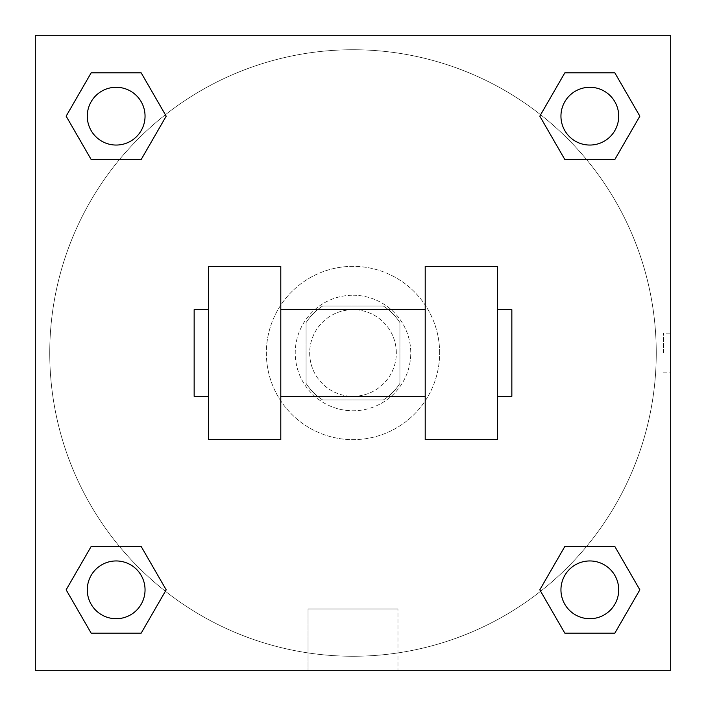<?xml version="1.0" encoding="UTF-8"?>
<svg xmlns="http://www.w3.org/2000/svg" width="706" height="706" viewBox="0 0 706 706"><rect width="100%" height="100%" fill="white"/><g stroke="black" fill="none" stroke-linecap="round" stroke-linejoin="round"><path stroke-width="0.53" stroke-dasharray="3.53 2.65" d="M396.322 353A43.322 43.322 0 0 0 331.335 315.485A43.322 43.322 0 0 0 331.335 390.515A43.322 43.322 0 0 0 396.322 353A43.322 43.322 0 0 0 331.335 315.485A43.322 43.322 0 0 0 331.335 390.515A43.322 43.322 0 0 0 396.322 353M383.393 399.931L322.607 399.931A55.915 55.915 0 0 1 306.069 383.393L306.069 322.607A55.915 55.915 0 0 1 322.607 306.069L383.393 306.069A55.915 55.915 0 0 1 399.931 322.607L399.931 383.393A55.915 55.915 0 0 1 383.393 399.931L322.607 399.931A55.915 55.915 0 0 1 306.069 383.393L306.069 322.607A55.915 55.915 0 0 1 322.607 306.069L383.393 306.069A55.915 55.915 0 0 1 399.931 322.607L399.931 383.393A55.915 55.915 0 0 1 383.393 399.931M353 295.24A57.76 57.76 0 0 1 403.029 381.884A57.76 57.76 0 0 1 302.971 381.884A57.76 57.76 0 0 1 353 295.24A57.76 57.76 0 0 0 295.24 353A57.76 57.76 0 0 0 353 410.76A57.76 57.76 0 0 0 410.76 353A57.76 57.76 0 0 0 353 295.24M439.644 353A86.644 86.644 0 0 0 309.678 277.961A86.644 86.644 0 0 0 309.678 428.039A86.644 86.644 0 0 0 439.644 353A86.644 86.644 0 0 0 309.678 277.961A86.644 86.644 0 0 0 309.678 428.039A86.644 86.644 0 0 0 439.644 353M119.499 159.494L91.153 159.494L119.499 159.494L91.153 159.494L66.143 116.172L91.153 72.85L141.182 72.85L166.192 116.172L141.182 159.494L166.192 116.172L141.182 159.494L166.192 116.172L141.182 72.85L166.192 116.172M141.182 546.506L166.192 589.828L141.182 546.506L166.192 589.828L141.182 546.506L166.192 589.828L141.182 633.15L91.153 633.15L66.143 589.828L91.153 546.506L119.499 546.506M35.3 670.7L35.3 35.3L670.7 35.3L670.7 670.7L35.3 670.7L35.3 35.3L670.7 35.3L670.7 670.7L35.3 670.7L35.3 35.3L670.7 35.3L670.7 670.7L35.3 670.7L35.3 35.3L670.7 35.3L670.7 670.7L35.3 670.7M564.818 159.494L539.808 116.172L564.818 159.494L539.808 116.172L564.818 159.494L539.808 116.172L564.818 72.85L614.847 72.85L639.857 116.172L614.847 159.494L586.501 159.494M539.808 589.828L564.818 546.506L539.808 589.828L564.818 546.506L539.808 589.828L564.818 633.15L539.808 589.828L564.818 633.15L539.808 589.828L564.818 633.15L614.847 633.15L564.818 633.15L614.847 633.15L639.857 589.828L614.847 633.15M586.501 546.506L614.847 546.506L586.501 546.506L614.847 546.506L639.857 589.828M372.856 35.3L333.144 35.3L372.856 35.309M656.262 353A303.262 303.262 0 0 0 201.369 90.368A303.262 303.262 0 0 0 201.369 615.632A303.262 303.262 0 0 0 656.262 353A303.262 303.262 0 0 0 201.369 90.368A303.262 303.262 0 0 0 201.369 615.632A303.262 303.262 0 0 0 656.262 353M145.048 589.828A28.884 28.884 0 0 0 101.726 564.818A28.884 28.884 0 0 0 101.726 614.847A28.884 28.884 0 0 0 145.048 589.828A28.884 28.884 0 0 0 101.726 564.818A28.884 28.884 0 0 0 101.726 614.847A28.884 28.884 0 0 0 145.048 589.828A28.884 28.884 0 0 0 101.726 564.818A28.884 28.884 0 0 0 101.726 614.847A28.884 28.884 0 0 0 145.048 589.828A28.884 28.884 0 0 0 101.726 564.818A28.884 28.884 0 0 0 101.726 614.847A28.884 28.884 0 0 0 145.048 589.828A28.884 28.884 0 0 0 101.726 564.818A28.884 28.884 0 0 0 101.726 614.847A28.884 28.884 0 0 0 145.048 589.828M145.048 116.172A28.884 28.884 0 0 0 101.726 91.153A28.884 28.884 0 0 0 101.726 141.182A28.884 28.884 0 0 0 145.048 116.172A28.884 28.884 0 0 0 101.726 91.153A28.884 28.884 0 0 0 101.726 141.182A28.884 28.884 0 0 0 145.048 116.172A28.884 28.884 0 0 0 101.726 91.153A28.884 28.884 0 0 0 101.726 141.182A28.884 28.884 0 0 0 145.048 116.172A28.884 28.884 0 0 0 101.726 91.153A28.884 28.884 0 0 0 101.726 141.182A28.884 28.884 0 0 0 145.048 116.172A28.884 28.884 0 0 0 101.726 91.153A28.884 28.884 0 0 0 101.726 141.182A28.884 28.884 0 0 0 145.048 116.172M618.712 116.172A28.884 28.884 0 0 0 575.39 91.153A28.884 28.884 0 0 0 575.39 141.182A28.884 28.884 0 0 0 618.712 116.172A28.884 28.884 0 0 0 575.39 91.153A28.884 28.884 0 0 0 575.39 141.182A28.884 28.884 0 0 0 618.712 116.172A28.884 28.884 0 0 0 575.39 91.153A28.884 28.884 0 0 0 575.39 141.182A28.884 28.884 0 0 0 618.712 116.172A28.884 28.884 0 0 0 575.39 91.153A28.884 28.884 0 0 0 575.39 141.182A28.884 28.884 0 0 0 618.712 116.172A28.884 28.884 0 0 0 575.39 91.153A28.884 28.884 0 0 0 575.39 141.182A28.884 28.884 0 0 0 618.712 116.172M560.952 589.828A28.884 28.884 0 0 1 604.274 564.818A28.884 28.884 0 0 1 604.274 614.847A28.884 28.884 0 0 1 560.952 589.828A28.884 28.884 0 0 1 604.274 564.818A28.884 28.884 0 0 1 604.274 614.847A28.884 28.884 0 0 1 560.952 589.828M397.963 670.7L308.037 670.7L397.963 670.7L308.037 670.7L397.963 670.7L397.963 609.004L308.037 609.004L397.963 609.004L397.963 670.7M35.3 353L35.3 333.144L35.309 353M670.7 353L670.7 333.144L670.7 353M663.419 353L663.419 333.144L663.419 353M618.712 589.828A28.884 28.884 0 0 0 575.39 564.818A28.884 28.884 0 0 0 575.39 614.847A28.884 28.884 0 0 0 618.712 589.828A28.884 28.884 0 0 0 575.39 564.818A28.884 28.884 0 0 0 575.39 614.847A28.884 28.884 0 0 0 618.712 589.828A28.884 28.884 0 0 0 575.39 564.818A28.884 28.884 0 0 0 575.39 614.847A28.884 28.884 0 0 0 618.712 589.828M166.192 589.828L141.182 633.15L166.192 589.828L141.182 633.15L91.153 633.15L66.143 589.828L91.153 546.506M141.182 633.15L91.153 633.15L66.143 589.828M539.808 116.172L564.818 72.85L539.808 116.172L564.818 72.85L614.847 72.85L639.857 116.172L614.847 159.494M564.818 72.85L614.847 72.85L639.857 116.172M66.143 116.172L91.153 159.494L66.143 116.172L91.153 159.494L66.143 116.172L91.153 72.85L141.182 72.85L91.153 72.85L66.143 116.172L91.153 72.85M670.691 333.144L670.691 372.856L670.7 333.144L663.419 333.144M308.037 609.004L397.963 609.004L308.037 609.004L308.037 670.7L308.037 609.004M35.3 372.856L35.309 333.144L35.3 372.856M208.588 266.356L280.794 266.356L280.794 439.644L208.588 439.644L208.588 266.356M425.206 266.356L425.206 439.644L497.412 439.644L497.412 266.356L425.206 266.356M425.206 353L425.206 309.678L425.206 353M280.794 353L280.794 309.678L280.794 353M497.412 353L497.412 309.678L497.412 353M511.85 309.678L511.85 396.322M208.588 353L208.588 396.322L208.588 353M194.15 396.322L194.15 309.678M663.419 372.856L670.691 372.856"/><path stroke-width="1.06" d="M166.192 116.172L141.182 159.494L91.153 159.494L66.143 116.172L91.153 72.85L141.182 72.85L166.192 116.172L141.182 159.494L119.499 159.494M119.499 546.506L141.182 546.506L166.192 589.828L141.182 633.15L91.153 633.15L66.143 589.828L91.153 546.506L141.182 546.506M586.501 159.494L564.818 159.494L539.808 116.172L564.818 72.85L614.847 72.85L639.857 116.172L614.847 159.494L564.818 159.494M539.808 589.828L564.818 546.506L614.847 546.506L639.857 589.828L614.847 633.15L564.818 633.15L539.808 589.828L564.818 546.506L586.501 546.506M564.818 546.506L614.847 546.506L564.818 546.506M614.847 633.15L564.818 633.15L614.847 633.15L639.857 589.828M618.712 589.828A28.884 28.884 0 0 0 575.39 564.818A28.884 28.884 0 0 0 575.39 614.847A28.884 28.884 0 0 0 618.712 589.828M141.182 633.15L91.153 633.15L141.182 633.15L166.192 589.828M145.048 589.828A28.884 28.884 0 0 0 101.726 564.818A28.884 28.884 0 0 0 101.726 614.847A28.884 28.884 0 0 0 145.048 589.828M564.818 72.85L614.847 72.85L564.818 72.85L539.808 116.172M618.712 116.172A28.884 28.884 0 0 0 575.39 91.153A28.884 28.884 0 0 0 575.39 141.182A28.884 28.884 0 0 0 618.712 116.172M91.153 72.85L141.182 72.85L91.153 72.85L66.143 116.172M141.182 159.494L91.153 159.494L141.182 159.494M145.048 116.172A28.884 28.884 0 0 0 101.726 91.153A28.884 28.884 0 0 0 101.726 141.182A28.884 28.884 0 0 0 145.048 116.172M670.7 35.3L670.7 670.7L35.3 670.7L35.3 35.3L670.7 35.3M66.143 589.828L91.153 546.506M639.857 116.172L614.847 159.494M425.206 266.356L425.206 439.644L497.412 439.644L497.412 266.356L425.206 266.356M280.794 439.644L280.794 266.356L208.588 266.356L208.588 439.644L280.794 439.644M497.412 396.322L511.85 396.322L511.85 309.678L497.412 309.678M208.588 309.678L194.15 309.678L194.15 396.322L208.588 396.322M425.206 309.678L280.794 309.678M425.206 396.322L280.794 396.322"/></g></svg>
